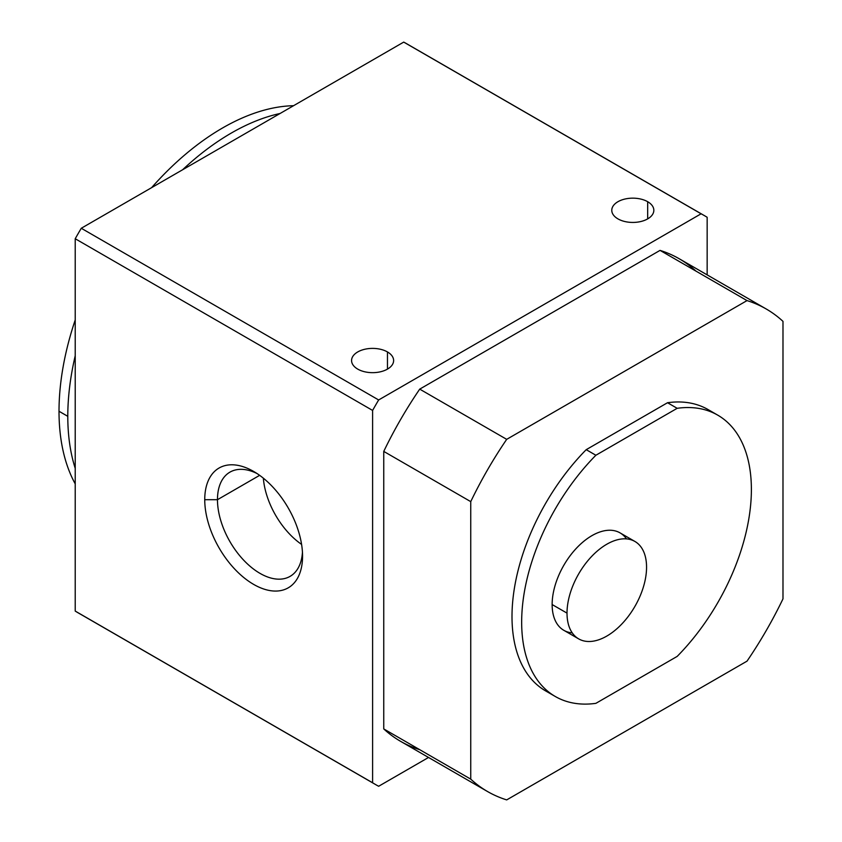 <?xml version="1.0" encoding="UTF-8"?>
<svg xmlns="http://www.w3.org/2000/svg" width="842" height="842" viewBox="0 0 842 842"><rect width="100%" height="100%" fill="white"/><g stroke="black" fill="none" stroke-linecap="round" stroke-linejoin="round"><path stroke-width="1.26" d="M75.222 483.876A231.308 133.541 -60 0 1 59.014 411.264A231.308 133.541 120 0 0 75.222 483.876M75.222 468.331A231.308 133.541 -60 0 1 67.792 416.327L59.014 411.264L67.792 416.327A231.308 133.541 120 0 0 75.222 468.331M634.91 541.448L620.038 532.87A56.246 32.48 120 0 0 576.696 547.932A56.246 32.48 120 0 0 552.142 604.545L567.013 613.123L552.142 604.545A56.246 32.48 120 0 0 563.793 630.29L578.664 638.878A56.246 32.48 -60 0 1 567.013 613.123A56.246 32.48 -60 0 1 591.568 556.52A56.246 32.48 -60 0 1 634.91 541.448A56.246 32.48 -60 0 1 646.561 567.203A56.246 32.48 -60 0 1 622.006 623.806A56.246 32.48 -60 0 1 578.664 638.878M647.677 218.878L647.677 201.712A21.029 12.135 0 0 0 624.764 199.08A21.029 12.135 0 0 0 611.776 210.3A21.029 12.135 0 0 0 617.944 218.878A21.029 12.135 0 0 0 640.857 221.52A21.029 12.135 0 0 0 653.834 210.3A21.029 12.135 0 0 0 647.677 201.712L647.677 218.878M387.467 369.112L387.467 351.945A21.029 12.135 0 0 0 364.554 349.314A21.029 12.135 0 0 0 351.577 360.523A21.029 12.135 0 0 0 357.734 369.112A21.029 12.135 0 0 0 380.647 371.743A21.029 12.135 0 0 0 393.624 360.523A21.029 12.135 0 0 0 387.467 351.945L387.467 369.112M217.468 499.695L204.743 499.695A69.17 39.932 -120 0 0 253.653 584.401A69.17 39.932 -120 0 0 302.562 556.162L302.562 556.162A69.17 39.932 -120 0 0 253.653 471.457A69.17 39.932 -120 0 0 204.743 499.695L217.468 499.695A60.161 34.733 -120 0 0 243.738 560.235A60.161 34.733 -120 0 0 290.101 576.36A60.161 34.733 -120 0 0 302.446 552.299A60.161 34.733 60 0 1 258.473 572.455A60.161 34.733 60 0 1 217.468 499.695L259.641 475.341L217.468 499.695A60.161 34.733 60 0 1 256.947 473.488A60.161 34.733 -120 0 0 229.929 472.151A60.161 34.733 -120 0 0 217.468 499.695M301.583 544.406A60.161 34.733 60 0 1 263.346 478.172A60.161 34.733 -120 0 0 301.583 544.406M646.561 567.203A56.246 32.48 120 0 0 606.787 544.237A56.246 32.48 120 0 0 567.013 613.123A56.246 32.48 120 0 0 606.787 636.089A56.246 32.48 120 0 0 646.561 567.203M550.615 693.461A162.443 93.788 -60 0 1 586.211 449.67L667.517 402.729A162.443 93.788 -60 0 1 712.764 412.612A162.443 93.788 120 0 0 708.08 409.57A162.443 93.788 120 0 0 667.517 402.729L677.178 408.307A162.443 93.788 -60 0 1 717.742 415.148A162.443 93.788 -60 0 1 677.178 656.402L595.873 703.344A162.443 93.788 -60 0 1 555.31 696.502A162.443 93.788 -60 0 1 595.873 455.248L677.178 408.307L667.517 402.729L586.211 449.67L595.873 455.248L586.211 449.67A162.443 93.788 120 0 0 545.637 690.924L555.31 696.502M677.178 656.402A162.443 93.788 120 0 0 751.39 489.507A162.443 93.788 120 0 0 677.178 408.307L595.873 455.248A162.443 93.788 120 0 0 521.661 622.143A162.443 93.788 120 0 0 595.873 703.344L677.178 656.402M572.223 632.858A56.246 32.48 -60 0 1 552.142 604.545A56.246 32.48 -60 0 1 581.738 543.069A56.246 32.48 -60 0 1 626.48 538.891M766.167 308.951L679.189 258.736A278.618 160.864 120 0 0 660.044 250.379L747.022 300.594L660.044 250.379L419.716 389.13L506.695 439.345L419.716 389.13A278.618 160.864 120 0 0 383.752 451.407L470.741 501.632L383.752 451.407L383.752 728.919L470.741 779.134L470.741 501.632A278.618 160.864 -60 0 1 506.695 439.345L747.022 300.594A278.618 160.864 -60 0 1 766.167 308.951A278.618 160.864 -60 0 1 782.986 321.36L782.986 598.862A278.618 160.864 -60 0 1 747.022 661.149L506.695 799.9A278.618 160.864 -60 0 1 487.55 791.543A278.618 160.864 -60 0 1 470.741 779.134L383.752 728.919A278.618 160.864 120 0 0 400.571 741.318L487.55 791.543M782.986 598.862L782.986 321.36A278.618 160.864 120 0 0 747.022 300.594L506.695 439.345A278.618 160.864 120 0 0 470.741 501.632L470.741 779.134A278.618 160.864 120 0 0 506.695 799.9L747.022 661.149A278.618 160.864 120 0 0 782.986 598.862M280.102 113.481A231.308 133.541 120 0 0 182.598 169.768A231.308 133.541 -60 0 1 280.102 113.481M75.222 355.745A231.308 133.541 120 0 0 67.792 416.327A231.308 133.541 -60 0 1 75.222 355.745M293.563 105.703A231.308 133.541 120 0 0 151.592 187.671A231.308 133.541 -60 0 1 293.563 105.703M75.222 319.939A231.308 133.541 120 0 0 59.014 411.264A231.308 133.541 -60 0 1 75.222 319.939M707.154 217.278L707.154 274.881L707.154 217.278A328.559 189.692 120 0 0 701.102 213.794L403.728 42.1L81.274 228.266A328.559 189.692 120 0 0 75.222 238.739L75.222 611.082A328.559 189.692 120 0 0 78.222 612.881L375.595 784.565A328.559 189.692 -60 0 1 372.606 782.776L75.222 611.082L372.606 782.776L372.606 410.433L75.222 238.739L372.606 410.433A328.559 189.692 -60 0 1 378.647 399.961L81.274 228.266L378.647 399.961L701.102 213.794A328.559 189.692 -60 0 1 704.154 215.489A328.559 189.692 -60 0 1 707.154 217.278M704.154 215.489L406.781 43.795A328.559 189.692 120 0 0 403.728 42.1L701.102 213.794L378.647 399.961A328.559 189.692 120 0 0 372.606 410.433L372.606 782.776A328.559 189.692 120 0 0 378.647 786.27L428.536 757.463L378.647 786.27A328.559 189.692 -60 0 1 375.595 784.565M204.743 499.695A69.17 39.932 60 0 1 253.653 471.457A69.17 39.932 60 0 1 302.562 556.162A69.17 39.932 60 0 1 253.653 584.401A69.17 39.932 60 0 1 204.743 499.695M387.467 351.945A21.029 12.135 180 0 1 387.467 369.112A21.029 12.135 180 0 1 357.734 369.112A21.029 12.135 180 0 1 357.734 351.945A21.029 12.135 180 0 1 387.467 351.945M647.677 201.712A21.029 12.135 180 0 1 647.677 218.878A21.029 12.135 180 0 1 617.944 218.878A21.029 12.135 180 0 1 617.944 201.712A21.029 12.135 180 0 1 647.677 201.712M419.716 749.685A278.618 160.864 -60 0 1 383.752 728.919L383.752 451.407A278.618 160.864 -60 0 1 419.716 389.13L660.044 250.379A278.618 160.864 -60 0 1 695.997 271.135M81.274 614.576A328.559 189.692 -60 0 1 75.222 611.082L75.222 238.739A328.559 189.692 -60 0 1 81.274 228.266L403.728 42.1A328.559 189.692 -60 0 1 409.77 45.594M708.08 409.57L717.742 415.148"/></g></svg>
